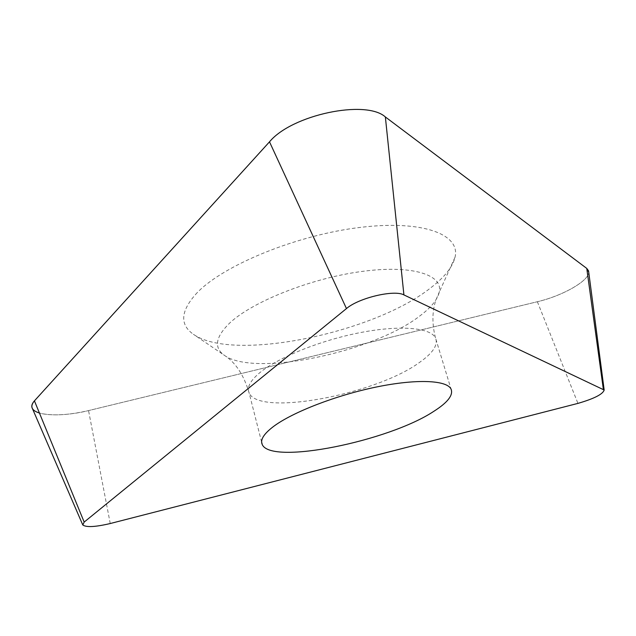 <?xml version="1.0" encoding="UTF-8"?>
<svg xmlns="http://www.w3.org/2000/svg" width="636" height="636" viewBox="0 0 636 636"><rect width="100%" height="100%" fill="white"/><g stroke="black" fill="none" stroke-linecap="round" stroke-linejoin="round"><path stroke-width="0.48" stroke-dasharray="3.18 2.39" d="M32.46 408.67C36.475 416.214 63.584 416.818 88.547 410.586L537.372 301.726C562.439 295.883 589.103 280.858 588.729 272.152C589.103 280.858 562.439 295.883 537.372 301.726L88.547 410.586C68.084 415.284 51.707 416.103 39.432 413.042M197.359 292.488C180.608 310.479 179.288 324.408 193.4 334.282C233.102 362.456 373.825 333.018 430.524 287.981C444.389 277.399 452.554 267.168 455.018 257.278C460.742 234.533 423.171 219.73 360.238 227.402C297.457 234.875 224.317 264.671 197.359 292.488M537.372 301.726L577.941 403.391M110.243 523.531L88.547 410.586M261.619 442.068L249.113 392.873C243.827 375.009 235.582 362.504 224.389 355.341C213.656 347.725 215.437 336.945 229.747 322.993C252.659 301.456 311.195 278.25 361.542 271.493C412.025 264.592 443.308 274.68 439.277 292.099L435.787 300.319C432.059 311.815 431.979 324.376 435.541 338.01C430.779 327.731 400.537 324.845 360.715 332.517C320.957 340.141 278.226 357.368 259.687 372.783C250.202 380.781 246.673 387.475 249.113 392.873C258.749 416.826 375.876 394.487 419.434 362.488C432.925 353.06 438.291 344.895 435.541 338.01L451.019 389.017M455.018 257.278L439.277 292.099C437.52 299.667 430.97 307.673 419.633 316.108C373.117 352.217 254.487 377.331 224.389 355.341L193.4 334.282M82.807 525.002L82.632 524.605"/><path stroke-width="0.95" d="M385.36 116.952C365.851 99.248 291.749 114.806 269.505 141.836C291.749 114.806 365.851 99.248 385.36 116.952L586.766 268.416L385.36 116.952L403.916 294.913L604.176 390.019C602.864 394.225 594.119 398.677 577.941 403.391L110.243 523.531C95.472 526.998 86.329 527.49 82.807 525.002L84.175 522.077L346.469 308.571C358.728 297.863 394.368 289.46 403.916 294.913M39.432 413.042C31.45 410.482 29.781 406.42 34.431 400.855L269.505 141.836L34.431 400.855C31.808 403.804 31.148 406.412 32.46 408.67L82.632 524.605M588.729 272.152L588.562 270.864L586.766 268.416L588.729 272.152M273.544 426.454C263.757 433.871 259.997 439.913 262.263 444.58C271.151 465.29 389.145 441.106 433.951 411.238C447.816 402.405 453.508 394.996 451.019 389.017C446.663 380.129 416.493 378.722 376.281 387.03C336.134 395.282 292.655 412.144 273.544 426.454M346.469 308.571L269.505 141.836M603.341 389.232L586.766 268.416M34.431 400.855L84.175 522.077M604.176 390.019L588.562 270.864M261.619 442.068L262.263 444.58"/></g></svg>
